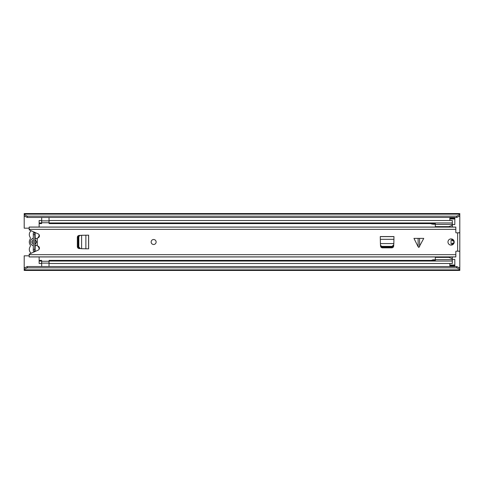 <?xml version="1.0" encoding="UTF-8"?>
<svg xmlns="http://www.w3.org/2000/svg" width="484" height="484" viewBox="0 0 484 484"><rect width="100%" height="100%" fill="white"/><g stroke="black" fill="none" stroke-linecap="round" stroke-linejoin="round"><path stroke-width="0.73" d="M452.286 244.529A2.801 2.801 0 0 0 452.274 239.465M452.334 224.576L454.821 224.576L454.821 218.974L449.842 218.974L449.842 220.504M449.842 263.496L449.842 265.026L454.821 265.026L454.821 259.424L452.334 259.424M24.2 268.039L27.31 266.533L27.31 267.84L24.2 269.346L24.2 255.824L29.179 255.824M27.31 266.533L456.69 266.533L459.8 268.039L459.8 232.828L456.188 232.828A0.375 0.375 0 0 1 455.819 232.453L455.819 227.05L29.179 227.05L29.179 229.864L38.127 233.851A2.178 2.178 0 0 1 37.268 238.019L37.268 245.981A2.178 2.178 0 0 1 38.127 250.149L29.179 254.136L29.179 256.95L455.819 256.95L455.819 251.547A0.375 0.375 0 0 1 456.188 251.172L459.8 251.172M457.931 232.828L459.8 232.665L459.8 215.961L456.69 217.467L456.69 216.16L459.8 214.654L459.8 215.961M29.179 228.176L24.2 228.176L24.2 214.654L27.31 216.16L456.69 216.16M459.8 269.878L459.8 270.441L24.2 270.441L24.2 269.878L459.8 269.878L459.8 269.346L456.69 267.84L456.69 266.533M459.8 268.039L459.8 269.346M24.2 269.346L24.2 269.878M24.2 214.122L459.8 214.122L459.8 213.559L24.2 213.559L24.2 214.654M459.8 214.122L459.8 214.654M27.31 216.16L27.31 217.467L456.69 217.467M27.31 267.84L456.69 267.84M27.31 217.467L24.2 215.961M454.821 265.026L454.821 266.267L449.842 266.267L449.842 265.904L454.821 265.904M449.842 265.904L449.842 265.026M449.842 218.974L449.842 218.096L454.821 218.096L454.821 218.974M454.821 218.096L454.821 217.733L449.842 217.733L449.842 218.096M37.268 244.686A3.92 3.92 0 0 1 35.163 245.848L35.163 251.148L33.293 251.148L33.293 249.314L34.788 249.314L34.788 232.852M33.293 251.148L33.293 232.852L33.293 234.686L34.788 234.686M34.788 251.148L34.788 249.314M38.133 246.174A1.99 1.99 0 0 0 38.387 246.792A4.913 4.913 0 0 1 39.137 249.23M31.164 253.253A4.913 4.913 0 0 1 30.075 246.779A1.99 1.99 0 0 0 30.075 244.686A5.1 5.1 0 0 1 30.075 239.314A1.99 1.99 0 0 0 30.075 237.221A4.913 4.913 0 0 1 31.164 230.747M35.163 245.848L35.163 244.305L36.717 242L35.163 239.695L35.163 238.152A3.92 3.92 0 0 1 37.268 239.314M38.133 237.826A1.99 1.99 0 0 1 38.387 237.208A4.913 4.913 0 0 0 39.137 234.77M33.293 239.695L31.738 242L33.293 244.305L33.293 245.757A3.92 3.92 0 0 1 33.293 238.243L33.293 239.695M35.163 238.152L35.163 232.852L33.293 232.852M78.257 248.286L78.844 248.286M78.844 235.714L78.257 235.714M39.137 249.175L39.137 247.082M39.137 236.918L39.137 234.825M39.137 260.398L39.137 263.496L41.624 263.496L41.624 260.398L39.137 260.398L39.137 256.95M39.137 261.051L41.624 261.051M39.137 227.05L39.137 223.602L41.624 223.602L41.624 220.504L39.137 220.504L39.137 222.949L41.624 222.949M39.137 223.602L39.137 222.949M49.09 220.504L49.09 222.949L452.334 222.949L452.334 220.504L49.09 220.504M435.322 223.602L49.09 223.602L49.09 222.949M452.25 223.602L452.334 222.949M452.334 227.05L452.334 223.602M452.25 260.398L452.334 256.95M49.09 261.051L452.334 261.051L452.334 263.496L49.09 263.496L49.09 260.398L435.322 260.398M452.334 260.398L452.334 261.051M41.684 266.533L41.684 261.257L49.029 261.257L49.029 266.533M49.029 217.467L49.029 222.743L41.684 222.743L41.684 217.467M451.905 245.001A6.48 6.48 0 0 1 453.018 243.833L452.861 243.01A6.843 6.843 0 0 0 451.747 243.954A0.375 0.375 0 0 1 451.106 243.724A23.184 23.184 0 0 1 451.106 240.288A0.375 0.375 0 0 1 451.747 240.058L453.018 241.074L453.018 240.173A6.48 6.48 0 0 1 451.899 238.993M435.322 261.051L435.322 257.373L448.825 257.373L435.322 257.373L435.322 256.95M452.25 222.949L452.25 225.387L448.825 226.633L435.322 226.633L435.322 222.949M452.25 225.217L452.25 227.05M435.322 227.05L435.322 226.633L448.825 226.633L435.322 226.633M435.322 224.419L452.25 224.419M451.566 225.635L452.25 225.635M435.322 224.207L432.956 224.207L431.099 223.85L430.597 223.305M435.322 259.799L432.956 259.799L430.621 260.701M452.25 256.95L452.25 258.371L451.566 258.371M435.322 259.587L452.25 259.587L452.25 258.619L448.825 257.373M452.25 261.051L452.25 259.587M418.854 238.388L423.754 238.388L418.854 247.445L418.115 246.713L418.115 238.388L418.854 238.388M418.115 238.388L413.953 238.388L418.115 246.713M447.978 242A3.11 3.11 0 0 0 451.088 245.11A3.11 3.11 0 0 0 454.198 242A3.11 3.11 0 0 0 451.088 238.89A3.11 3.11 0 0 0 447.978 242M151.147 242A2.487 2.487 0 0 0 153.634 244.487A2.487 2.487 0 0 0 156.126 242A2.487 2.487 0 0 0 153.634 239.513A2.487 2.487 0 0 0 151.147 242A2.487 2.487 0 0 1 153.634 239.513A2.487 2.487 0 0 1 156.126 242A2.487 2.487 0 0 1 153.634 244.487A2.487 2.487 0 0 1 151.147 242M393.831 243.579L393.964 236.561L380.273 236.561L380.412 243.579M393.692 245.993L393.722 245.461L392.125 247.088L382.372 247.1C381.289 247.003 380.672 246.459 380.515 245.461L380.539 245.993C380.702 247.118 381.325 247.735 382.414 247.844L391.822 247.844C392.905 247.735 393.528 247.118 393.692 245.993M81.608 248.709L88.632 248.843L88.632 235.157L81.608 235.291M79.201 248.576L79.733 248.607L78.105 247.009L78.087 237.257C78.19 236.174 78.735 235.551 79.733 235.393L79.201 235.424C78.075 235.587 77.458 236.21 77.349 237.293L77.349 246.707C77.458 247.79 78.075 248.413 79.201 248.576M457.931 251.172L459.8 251.335M380.515 244.735C380.672 245.733 381.289 246.283 382.372 246.38L392.125 246.362L393.722 244.735L393.782 243.579L380.454 243.579L380.515 245.461L380.436 244.021M393.801 244.021L393.722 244.735M80.459 235.393C79.455 235.551 78.91 236.174 78.813 237.257L78.832 247.009L80.459 248.607L81.608 248.667L81.608 235.333L79.733 235.393L81.173 235.321M81.173 248.679L80.459 248.607M35.163 244.305L35.163 239.695M24.2 267.573L25.162 267.573M458.838 267.573L459.8 267.573M24.2 216.427L25.162 216.427M458.838 216.427L459.8 216.427M449.842 265.643L454.821 265.643M454.821 218.357L449.842 218.357M41.684 263.121L49.029 263.121M49.029 220.879L41.684 220.879M419.592 238.388L419.592 246.713M457.622 251.172L457.622 232.828M29.179 229.343L455.819 229.343M29.179 254.657L455.819 254.657M382.372 246.38L382.372 247.1M391.858 246.38L391.858 247.1M393.964 239.314L380.273 239.314M393.964 236.615L380.273 236.615M78.813 237.257L78.087 237.257M78.813 246.743L78.087 246.743M85.874 248.843L85.874 235.157M88.578 248.843L88.578 235.157M29.179 256.901L455.819 256.901M29.179 227.099L455.819 227.099"/></g></svg>
